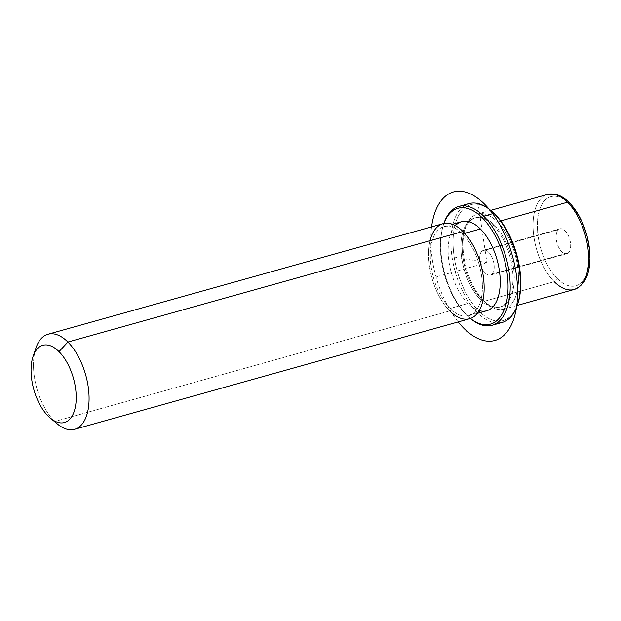 <?xml version="1.0" encoding="UTF-8"?>
<svg xmlns="http://www.w3.org/2000/svg" width="621" height="621" viewBox="0 0 621 621"><rect width="100%" height="100%" fill="white"/><g stroke="black" fill="none" stroke-linecap="round" stroke-linejoin="round"><path stroke-width="0.47" stroke-dasharray="3.1 2.33" d="M491.933 274.21A12.917 6.637 -105.6 0 0 492.197 257.715A12.917 6.637 -105.6 0 0 481.912 251.094A12.917 6.637 -105.6 0 0 481.648 267.589A12.917 6.637 -105.6 0 0 491.933 274.21A12.917 6.637 74.4 0 1 490.404 275.087A12.917 6.637 74.4 0 1 481.042 266.044A12.917 6.637 74.4 0 1 481.912 251.094L558.38 229.692A12.917 6.637 -105.6 0 0 557.511 244.643A12.917 6.637 -105.6 0 0 566.872 253.694A12.917 6.637 -105.6 0 0 568.401 252.809L491.933 274.21L568.401 252.809A12.917 6.637 -105.6 0 0 569.271 237.859A12.917 6.637 -105.6 0 0 559.909 228.807A12.917 6.637 -105.6 0 0 558.38 229.692L481.912 251.094A12.917 6.637 74.4 0 1 483.441 250.209A12.917 6.637 74.4 0 1 492.802 259.26A12.917 6.637 74.4 0 1 491.933 274.21M497.359 221.852L494.394 225.05A46.264 23.761 -105.6 0 0 464.516 230.43A46.264 23.761 -105.6 0 0 482.005 299.539L484.139 301.309A49.354 25.345 74.4 0 1 465.486 227.596A49.354 25.345 74.4 0 1 497.359 221.852A49.354 25.345 74.4 0 1 518.038 286.576A49.354 25.345 74.4 0 1 486.794 303.747A49.354 25.345 74.4 0 1 484.139 301.309L482.005 299.539A46.264 23.761 -105.6 0 0 484.496 301.822A46.264 23.761 -105.6 0 0 513.784 285.73A46.264 23.761 -105.6 0 0 494.394 225.05L497.359 221.852A49.354 25.345 -105.6 0 0 477.448 214.051A49.354 25.345 -105.6 0 0 463.188 250.783A49.354 25.345 -105.6 0 0 484.139 301.309L554.227 281.693A49.354 25.345 74.4 0 1 533.276 231.167A49.354 25.345 74.4 0 1 547.536 194.435A49.354 25.345 -105.6 0 0 533.276 231.167A49.354 25.345 -105.6 0 0 554.227 281.693L484.139 301.309A49.354 25.345 -105.6 0 0 504.05 309.111A49.354 25.345 -105.6 0 0 518.31 272.378A49.354 25.345 -105.6 0 0 497.359 221.852L500.743 220.905L497.359 221.852M494.394 225.05L493.121 225.407A46.264 23.761 -105.6 0 0 474.452 218.095A46.264 23.761 -105.6 0 0 461.085 252.53A46.264 23.761 -105.6 0 0 480.724 299.896L482.005 299.539A46.264 23.761 74.4 0 1 462.358 252.173A46.264 23.761 74.4 0 1 475.733 217.738A46.264 23.761 74.4 0 1 494.394 225.05A46.264 23.761 74.4 0 1 514.041 272.417A46.264 23.761 74.4 0 1 500.666 306.852A46.264 23.761 74.4 0 1 482.005 299.539L480.724 299.896A46.264 23.761 -105.6 0 0 499.393 307.209A46.264 23.761 -105.6 0 0 512.767 272.774A46.264 23.761 -105.6 0 0 493.121 225.407L494.394 225.05M486.654 310.772A46.264 23.761 74.4 0 1 467.986 303.459L450.14 308.451A46.264 23.761 -105.6 0 0 468.808 315.763A46.264 23.761 -105.6 0 0 482.183 281.336A46.264 23.761 -105.6 0 0 462.536 233.97L464.725 233.356L462.536 233.97A46.264 23.761 -105.6 0 0 443.868 226.657A46.264 23.761 -105.6 0 0 430.5 261.092A46.264 23.761 -105.6 0 0 450.14 308.451L467.986 303.459A46.264 23.761 74.4 0 1 448.339 256.093A46.264 23.761 74.4 0 1 461.713 221.658M430.066 240.684A49.354 25.345 -105.6 0 0 449.728 310.935L54.671 421.504L449.728 310.935A49.354 25.345 74.4 0 1 428.777 260.416A49.354 25.345 74.4 0 1 443.037 223.684M450.14 308.451A46.264 23.761 74.4 0 1 431.028 245.932A46.264 23.761 74.4 0 1 462.536 233.97A46.264 23.761 74.4 0 1 481.648 296.489A46.264 23.761 74.4 0 1 450.14 308.451M469.639 318.736A49.354 25.345 74.4 0 1 449.728 310.935M34.706 352.565A49.354 25.345 -105.6 0 0 54.671 421.504A49.354 25.345 74.4 0 1 36.018 347.791M52.785 419.943L48.259 416.194L52.785 419.943M57.326 423.941A49.354 25.345 74.4 0 1 54.671 421.504M557.192 278.495A46.264 23.761 -105.6 0 0 588.7 266.533A46.264 23.761 -105.6 0 0 569.589 204.006A46.264 23.761 -105.6 0 0 538.073 215.968A46.264 23.761 -105.6 0 0 557.192 278.495A3.082 1.956 -45 0 1 554.227 281.693A3.082 1.956 135 0 0 557.192 278.495A46.264 23.761 74.4 0 1 538.073 215.968A46.264 23.761 74.4 0 1 569.589 204.006A46.264 23.761 74.4 0 1 588.7 266.533A46.264 23.761 74.4 0 1 557.192 278.495M568.401 252.809A12.917 6.637 74.4 0 1 558.116 246.188A12.917 6.637 74.4 0 1 558.38 229.692A12.917 6.637 74.4 0 1 568.665 236.314A12.917 6.637 74.4 0 1 568.401 252.809M574.138 289.487A49.354 25.345 74.4 0 1 554.227 281.693M569.216 202.539A3.082 1.956 -45 0 1 569.589 204.006A3.082 1.956 135 0 0 569.216 202.539M491.164 210.798A60.152 30.887 -105.6 0 0 453.609 232.611A60.152 30.887 -105.6 0 0 478.869 311.067A60.152 30.887 -105.6 0 0 517.472 304.771A60.152 30.887 74.4 0 1 478.869 311.067A60.152 30.887 74.4 0 1 453.664 232.184A60.152 30.887 74.4 0 1 491.739 211.264M480.724 299.896A46.264 23.761 74.4 0 1 461.613 237.369A46.264 23.761 74.4 0 1 493.121 225.407A46.264 23.761 74.4 0 1 512.232 287.934A46.264 23.761 74.4 0 1 480.724 299.896M464.159 205.861A61.689 31.679 -105.6 0 0 451.692 254.463A61.689 31.679 -105.6 0 0 477.386 312.666L478.869 311.067L477.386 312.666A61.689 31.679 -105.6 0 0 496.947 323.005M502.28 322.415A61.689 31.679 74.4 0 1 477.386 312.666L467.194 315.522L466.123 314.637A60.152 30.887 74.4 0 1 443.868 223.482A60.152 30.887 -105.6 0 0 443.394 224.794A60.152 30.887 -105.6 0 0 466.123 314.637L467.194 315.522A61.689 31.679 -105.6 0 0 470.431 318.488A60.152 30.887 74.4 0 1 466.123 314.637A60.152 30.887 -105.6 0 0 469.367 317.603A60.152 30.887 -105.6 0 0 470.454 318.48M455.395 225.664A46.264 23.761 -105.6 0 0 449.154 262.908A46.264 23.761 -105.6 0 0 467.986 303.459A46.264 23.761 -105.6 0 0 479.171 310.632M443.836 223.49A61.689 31.679 -105.6 0 0 467.194 315.522L477.386 312.666A61.689 31.679 74.4 0 1 451.195 249.51A61.689 31.679 74.4 0 1 469.026 203.603M469.367 317.603L470.516 318.565A61.689 31.679 74.4 0 1 467.194 315.522A61.689 31.679 74.4 0 1 443.875 223.381L443.394 224.794M453.346 256.877L486.926 262.652L478.092 203.548M486.926 262.652L435.95 276.919M431.579 226.89A77.113 39.604 -105.6 0 0 458.182 321.942M464.516 230.43L465.486 227.596M484.496 301.822L486.794 303.747M474.452 218.095L475.733 217.738M499.393 307.209L500.666 306.852M443.868 226.657L452.36 224.282M468.808 315.763L477.301 313.388M566.872 253.694L490.404 275.087M559.909 228.807L483.441 250.209M490.652 210.356L477.448 214.051M517.254 305.408L504.05 309.111"/><path stroke-width="0.93" d="M452.36 224.282L461.713 221.658A46.264 23.761 74.4 0 1 480.375 228.97L464.725 233.356L480.375 228.97A46.264 23.761 74.4 0 1 500.021 276.337A46.264 23.761 74.4 0 1 486.654 310.772L477.301 313.388M449.728 310.935A49.354 25.345 -105.6 0 0 483.34 298.181A49.354 25.345 -105.6 0 0 462.948 231.486A49.354 25.345 -105.6 0 0 430.066 240.684M54.671 421.504L52.785 419.943L54.671 421.504A49.354 25.345 -105.6 0 0 74.582 429.305A49.354 25.345 -105.6 0 0 88.842 392.573A49.354 25.345 -105.6 0 0 67.891 342.055L462.948 231.486A49.354 25.345 74.4 0 1 483.906 282.004A49.354 25.345 74.4 0 1 469.639 318.736L74.582 429.305M47.98 334.253L443.037 223.684A49.354 25.345 74.4 0 1 462.948 231.486L67.891 342.055A49.354 25.345 -105.6 0 0 47.98 334.253A49.354 25.345 -105.6 0 0 34.706 352.565M33.107 356.307L36.018 347.791A49.354 25.345 74.4 0 1 67.891 342.055L59.003 351.641A40.101 20.594 -105.6 0 0 33.107 356.307A40.101 20.594 -105.6 0 0 48.259 416.194A40.101 20.594 -105.6 0 0 50.425 418.174A40.101 20.594 -105.6 0 0 75.809 404.232A40.101 20.594 -105.6 0 0 59.003 351.641L67.891 342.055A49.354 25.345 74.4 0 1 88.57 406.778A49.354 25.345 74.4 0 1 57.326 423.941L50.425 418.174M59.003 351.641A40.101 20.594 74.4 0 1 75.568 405.831A40.101 20.594 74.4 0 1 48.259 416.194A40.101 20.594 74.4 0 1 31.694 362.012A40.101 20.594 74.4 0 1 59.003 351.641M554.227 281.693A49.354 25.345 -105.6 0 0 574.138 289.487C584.105 285.738 589.376 275.833 589.95 259.788C590.167 251.668 589.073 243.277 586.659 234.614C582.785 221.223 576.971 210.535 569.216 202.539C564.869 198.169 560.321 195.429 555.578 194.303L547.536 194.435A49.354 25.345 74.4 0 1 567.447 202.236L500.743 220.905L567.447 202.236A49.354 25.345 74.4 0 1 588.405 252.763A49.354 25.345 74.4 0 1 574.138 289.487A49.354 25.345 -105.6 0 0 588.405 252.763A49.354 25.345 -105.6 0 0 567.447 202.236A3.082 1.956 -45 0 1 569.216 202.539L569.216 202.539A3.082 1.956 135 0 0 567.447 202.236A49.354 25.345 -105.6 0 0 547.536 194.435L490.652 210.356M496.947 323.005A61.689 31.679 -105.6 0 0 517.231 305.493A61.689 31.679 -105.6 0 0 493.912 213.352L494.984 214.237L493.912 213.352A61.689 31.679 -105.6 0 0 490.59 210.302L491.739 211.264A60.152 30.887 74.4 0 1 494.984 214.237A60.152 30.887 74.4 0 1 517.712 304.073A60.152 30.887 74.4 0 1 517.472 304.771A60.152 30.887 -105.6 0 0 494.984 214.237A60.152 30.887 -105.6 0 0 491.164 210.798M490.59 210.302A61.689 31.679 -105.6 0 0 464.159 205.861M458.826 206.451A61.689 31.679 -105.6 0 0 443.836 223.49L443.875 223.381A61.689 31.679 74.4 0 1 483.72 216.201A61.689 31.679 -105.6 0 0 458.826 206.451L469.026 203.603A61.689 31.679 74.4 0 1 493.912 213.352L483.72 216.201L482.238 217.8A60.152 30.887 -105.6 0 0 443.868 223.482A60.152 30.887 74.4 0 1 482.238 217.8A60.152 30.887 74.4 0 1 507.536 295.875A60.152 30.887 74.4 0 1 470.454 318.48A61.689 31.679 -105.6 0 0 492.08 325.272A61.689 31.679 -105.6 0 0 509.911 279.357A61.689 31.679 -105.6 0 0 483.72 216.201L493.912 213.352A61.689 31.679 74.4 0 1 520.103 276.5A61.689 31.679 74.4 0 1 502.28 322.415L492.08 325.272M479.171 310.632A46.264 23.761 -105.6 0 0 500.231 282.912A46.264 23.761 -105.6 0 0 480.375 228.97A46.264 23.761 -105.6 0 0 455.395 225.664M483.72 216.201A61.689 31.679 74.4 0 1 509.569 297.11A61.689 31.679 74.4 0 1 470.516 318.565L470.431 318.488A60.152 30.887 -105.6 0 0 507.536 295.875A60.152 30.887 -105.6 0 0 482.238 217.8L483.72 216.201M478.092 203.548L477.999 202.912M458.182 321.942A77.113 39.604 -105.6 0 0 485.343 340.89A77.113 39.604 -105.6 0 0 516.152 273.434A77.113 39.604 -105.6 0 0 463.018 191.54A77.113 39.604 -105.6 0 0 431.579 226.89M574.138 289.487L517.254 305.408M517.231 305.493L517.712 304.073"/></g></svg>
